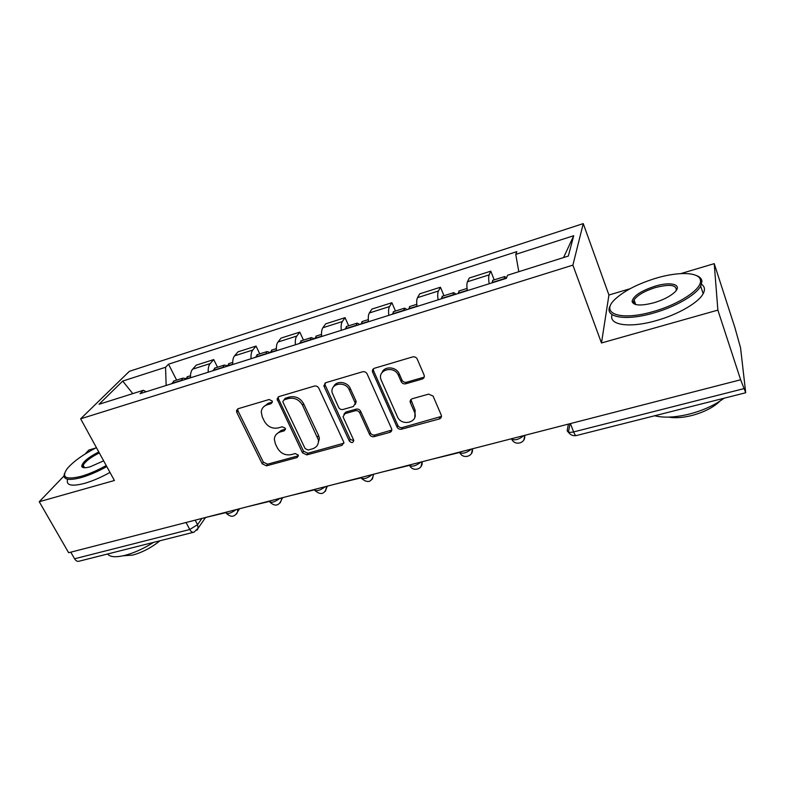 <?xml version="1.0" encoding="UTF-8"?>
<svg xmlns="http://www.w3.org/2000/svg" width="785" height="785" viewBox="0 0 785 785"><rect width="100%" height="100%" fill="white"/><g stroke="black" fill="none" stroke-linecap="round" stroke-linejoin="round"><path stroke-width="1.18" d="M272.159 400.978L269.108 399.516L238.238 408.681L236.491 410.653L236.805 412.439L262.229 463.817L266.468 465.848L297.093 457.547L298.388 455.8L298.172 454.996L295.17 453.553L291.156 454.643C285.259 455.634 280.696 453.445 277.448 448.078L275.358 443.79L274.338 439.374C274.583 435.646 276.526 433.183 280.196 431.976L284.209 430.837L285.504 429.13L285.289 428.227L282.257 426.775L278.233 427.923C272.307 428.973 267.695 426.775 264.408 421.31L262.278 416.943L261.248 411.997C261.621 408.416 263.564 406.031 267.067 404.844L271.1 403.657L272.395 401.998L272.159 400.978M422.144 379.076C424.037 378.321 424.685 376.957 424.067 375.004L417.12 358.823C416.03 357.155 414.529 356.527 412.625 356.92L374.484 368.243C372.747 368.93 372.11 370.186 372.571 372.012L397.043 427.069C398.044 428.836 399.536 429.542 401.527 429.209L439.276 418.964C441.17 418.238 441.818 416.933 441.219 415.029L433.075 396.062L428.61 394.129L412.253 398.741C410.388 399.477 409.76 400.792 410.378 402.705L414.401 411.919C419.337 422.242 401.508 427.069 397.367 416.629L381.127 379.94C376.81 369.588 394.364 364.996 398.486 375.485L401.174 381.628C402.185 383.443 403.716 384.169 405.747 383.786L422.144 379.076L424.302 376.653M399.3 373.954L398.486 375.485L399.3 373.954L401.969 380.077C402.98 381.883 404.501 382.609 406.522 382.226L422.879 377.516M572.883 265.134L601.477 342.976L717.873 310.114L740.638 379.773L68.638 552.728L39.25 501.723L114.404 480.498L80.649 418.807L572.883 265.134L583.255 223.607L129.378 371.315L80.649 418.807M318.818 388.202C317.788 386.426 316.296 385.72 314.373 386.083L278.92 396.602L277.066 399.035L302.519 452.837L306.827 454.898L341.966 445.37L343.869 442.377L318.818 388.202M325.834 382.678L362.591 371.766C364.593 371.393 366.104 372.11 367.135 373.925L391.646 428.836C392.088 430.592 391.45 431.779 389.743 432.398L374.043 436.666C372.09 436.99 370.608 436.293 369.607 434.547L359.736 412.841C358.725 411.085 357.234 410.378 355.281 410.722L344.968 413.646L343.035 416.766L353.76 440.356C353.103 443.005 351.631 443.24 349.345 441.062L324.176 386.622L323.901 385.739L325.834 382.678M717.873 310.114L714.222 263.642L734.888 327.561L740.549 347.814L745.721 392.755L740.638 379.773M95.623 448.029L88.901 450.031L85.045 454.054M630.149 288.703L608.934 295.023L583.255 223.607M714.222 263.642L680.831 273.592M193.316 532.338L79.197 561.177C77.499 561.766 75.959 560.961 74.585 558.783L189.774 529.502L197.545 524.674L201.912 518.434M70.787 552.179L74.585 558.783M63.977 475.985L39.25 501.723M208.231 372.208C208.005 368.293 208.653 365.417 210.184 363.592L192.6 369.185C191.02 371.011 190.333 373.876 190.539 377.781M192.6 369.185L196.27 365.162L213.746 359.579L217.523 367.213M210.184 363.592L213.746 359.579M259.776 353.878L256.047 346.077L237.983 351.847L234.568 355.84C233.106 357.656 232.507 360.531 232.772 364.485M251.072 358.716C250.778 354.751 251.337 351.866 252.75 350.061L256.047 346.077M303.471 340.082L299.791 332.114L281.099 338.08L277.968 342.034C276.624 343.83 276.124 346.735 276.467 350.728M295.405 344.762C295.032 340.749 295.494 337.844 296.779 336.049L299.791 332.114M348.677 325.814L345.047 317.67L325.706 323.842L322.88 327.747C321.664 329.533 321.271 332.447 321.683 336.49M341.289 330.308C340.847 326.246 341.2 323.332 342.348 321.556L345.047 317.67M395.473 311.037L391.901 302.716L371.884 309.104L369.372 312.96C368.302 314.726 368.018 317.65 368.508 321.742M388.83 315.344C388.3 311.233 388.536 308.299 389.546 306.552L391.901 302.716M443.957 295.729L440.454 287.222L419.7 293.845L417.541 297.643C416.629 299.379 416.462 302.323 417.041 306.464M438.108 299.831C437.49 295.66 437.608 292.717 438.452 290.99L440.454 287.222M494.207 279.872L490.772 271.159L469.263 278.018L467.487 281.756C466.732 283.473 466.692 286.417 467.369 290.617M489.222 283.728C488.505 279.519 488.486 276.565 489.163 274.858L490.772 271.159M146.216 391.735L143.302 390.302L99.047 404.275L122.715 381.068L165.556 367.262L166.155 385.464M518.807 271.698L515.745 254.389L516.824 251.632L168.52 364.191L165.556 367.262M515.745 254.389L573.737 235.696L568.32 256.067L507.561 275.25L506.354 278.341L140.034 393.687L143.302 390.302M82.925 466.653L82.376 467.232M601.477 342.976L608.934 295.023M176.635 380.126L168.52 364.191M122.715 381.068L132.783 393.628M563.571 257.568L573.737 235.696M272.385 402.048L268.185 403.294L263.338 407.091M276.241 434.409L281.265 430.366L285.504 429.15M237.727 408.887L238.002 410.889L263.338 462.159L267.557 464.18L298.388 455.781M278.233 396.916L278.489 398.908L303.53 451.179L307.828 453.239L343.909 443.191M284.17 399.8L282.865 401.537L283.091 402.489L305.12 448.559L308.142 450.011L312.43 448.843C316.669 447.421 318.671 444.516 318.445 440.1L302.549 405.237C299.242 399.634 294.552 397.396 288.488 398.525L284.17 399.8L285.259 398.25L283.954 399.879M317.846 444.31L319.426 438.462L318.524 435.332L317.542 436.97M285.259 398.25L289.557 396.984C295.611 395.856 300.292 398.083 303.589 403.667L318.524 435.332M343.948 414.166L345.891 412.046L356.184 409.122C358.137 408.779 359.618 409.485 360.629 411.242L370.461 432.898C371.462 434.635 372.934 435.332 374.887 435.008L391.803 430.052M324.921 383.139L325.157 385.092L350.247 439.404L353.799 440.67M349.345 389.988C345.586 380.666 329.945 383.168 332.143 392.667L338.6 407.346C339.62 409.103 341.102 409.809 343.045 409.466L353.368 406.522L355.291 403.196L349.345 389.988L350.267 388.438C347.47 381.481 336.147 380.303 333.635 386.681M355.35 404.373L356.194 401.606L355.998 401.047L355.095 402.626M350.267 388.438L355.998 401.047M399.29 373.945C396.474 366.605 384.385 365.712 382.001 372.62M414.784 417.365L415.157 410.29L414.401 411.919M410.898 399.536L415.157 410.29M373.326 368.881L373.552 370.765L397.828 425.421C398.829 427.177 400.311 427.884 402.303 427.55L441.464 416.393M185.437 379.39L187.811 376.594M185.731 378.488L182.915 378.144L181.247 380.705M171.729 383.708L174.152 380.911M225.629 512.674L205.042 517.629M227.091 366.271L229.289 363.504M227.248 365.673L224.294 365.074L222.754 367.635M212.921 370.736L215.178 367.959M269.137 501.478L247.167 506.786M270.148 352.71L272.179 349.963M270.187 352.524L267.077 351.572L265.664 354.123M255.498 357.332L257.588 354.565M314.167 489.899L290.735 495.57M314.707 338.688L316.541 335.96M314.402 338.777L311.321 337.609L310.065 340.14M299.536 343.457L301.44 340.729M360.806 477.898L335.813 483.972M360.825 324.166L362.454 321.467M360.001 324.421L357.126 323.145L356.027 325.677M345.125 329.101L346.823 326.393M409.122 465.466L382.481 471.952M408.602 309.113L409.996 306.454M407.229 309.555L404.55 308.171L403.618 310.683M392.333 314.236L393.805 311.566M459.225 452.582L430.828 459.51M96.418 447.627C83.004 454.564 73.28 461.56 67.255 468.596C60.994 477.545 65.704 480.096 81.395 476.26C89.186 473.973 97.458 470.401 106.22 465.554M106.789 466.584C97.821 471.54 89.362 475.19 81.395 477.535C68.148 480.979 62.515 479.635 64.478 473.522M103.64 460.834L90.265 466.761C85.133 468.184 82.278 468.037 81.709 466.329C82.209 462.385 87.9 457.586 98.773 451.934M99.312 452.916C90.717 457.262 85.349 461.374 83.19 465.24L82.984 466.663L83.936 467.703M153.468 542.415C143.675 548.627 134.117 552.954 124.805 555.397C115.738 557.546 109.988 557.085 107.565 554.014M159.954 540.767C151.476 547.636 142.36 552.424 132.606 555.113L123.078 555.8M109.988 472.423C101.039 477.388 92.591 481.028 84.643 483.344C71.464 486.729 65.793 485.365 67.618 479.242M653.562 311.459C678.839 304.413 701.633 289.302 700.485 280.804C700.406 271.983 678.593 271.267 655.436 278.381C637.312 284.042 623.781 291.078 614.832 299.468C599.671 313.539 620.385 321.33 653.562 311.459M696.197 275.466C699.847 276.762 701.78 278.773 701.976 281.491L700.681 286.123C696.059 294.954 675.394 306.886 653.895 312.94C624.762 321.546 603.302 317.091 610.357 305.571M654.052 302.735C640.776 306.13 633.446 305.679 632.062 301.401C633.309 295.945 640.952 290.882 654.994 286.211C670.949 281.236 682.97 284.553 674.668 292.236C670.056 296.445 663.188 299.948 654.052 302.735M676.14 290.568C676.994 284.876 670.047 283.885 655.308 287.595C644.397 291.088 637.312 295.209 634.074 299.958L633.515 302.048L635.34 304.462M724.035 398.23C714.713 405.197 703.056 410.506 689.053 414.146C675.11 417.483 663.649 418.012 654.67 415.756M720.002 401.086C713.467 407.444 703.978 412.272 691.526 415.589C682.607 417.738 674.972 418.248 668.624 417.11M701.525 284.278C704.744 286.525 705.293 289.665 703.174 293.688C698.601 302.608 678.005 314.559 656.535 320.535C629.354 328.473 608.198 325.019 612.123 314.677M458.116 293.531L459.274 290.901M456.154 294.149L453.701 292.658L452.955 295.15M441.248 298.84L442.495 296.19M510.633 438.972L480.95 446.616M506.59 277.753L504.667 276.565L504.117 279.038M491.979 282.865L492.96 280.265M563.699 425.313L532.937 433.232M568.379 424.106L567.212 430.288C567.231 432.26 569.37 432.81 573.639 431.927L743.905 388.644M195.171 520.161L197.545 524.674L198.144 528.168L197.035 530.199M438.452 290.99L417.541 297.643M389.546 306.552L369.372 312.96M342.348 321.556L322.88 327.747M296.779 336.049L277.968 342.034M252.75 350.061L234.568 355.84M489.163 274.858L467.487 281.756M225.638 512.32C227.071 514.489 230.545 513.596 236.059 509.642M237.433 509.288L237.708 511.584L236.501 514.077M269.118 501.134C270.835 503.273 274.426 502.341 279.902 498.357M314.108 489.555C316.129 491.655 319.848 490.694 325.275 486.68M360.707 477.565C363.053 479.625 366.909 478.634 372.267 474.582M408.985 465.132C411.683 467.153 415.677 466.133 420.976 462.051M459.048 452.248C462.12 454.23 466.261 453.161 471.491 449.049M510.996 438.884C514.46 440.807 518.757 439.698 523.899 435.557M281.216 498.024L281.491 499.751L280.245 502.832M326.521 486.357L325.53 491.174M373.454 474.277L372.443 479.085M422.085 461.766L421.074 466.535M472.511 448.784L471.51 453.495M524.841 435.312L523.87 439.924M186.065 522.506L189.774 529.502C191.108 531.818 192.531 532.701 194.032 532.161L198.144 528.168L205.268 517.914M570.401 423.586L573.639 431.927C574.757 434.704 575.66 435.911 576.337 435.557L745.593 392.785M568.163 431.956L567.212 430.288M268.185 403.294L267.067 404.844M285.279 429.228L284.209 430.837M281.265 430.366L280.196 431.976M298.114 455.879L297.093 457.547M267.557 464.18L266.468 465.848M263.338 462.159L262.229 463.817M238.002 410.889L236.805 412.439M272.218 402.106L271.1 403.657M342.888 443.702L341.966 445.37M307.828 453.239L306.827 454.898M303.53 451.179L302.519 452.837M278.489 398.908L277.38 400.448M303.589 403.667L302.549 405.237M289.557 396.984L288.488 398.525M390.547 430.749L389.743 432.398M374.887 435.008L374.043 436.666M370.461 432.898L369.607 434.547M360.629 411.242L359.736 412.841M356.184 409.122L355.281 410.722M345.891 412.046L344.968 413.646M350.247 439.404L349.345 441.062M325.157 385.092L324.176 386.622M406.522 382.226L405.747 383.786M401.969 380.068L401.174 381.618L401.969 380.077M411.144 401.096L410.378 402.705M439.953 417.316L439.276 418.964M402.303 427.55L401.527 429.209M397.828 425.421L397.043 427.069M373.552 370.765L372.679 372.286M190.519 377.507L185.525 379.086M181.335 380.401L171.817 383.404M232.752 364.211L227.159 365.967M222.832 367.331L213 370.432M276.438 350.444L270.217 352.406M265.732 353.819L255.567 357.018M321.654 336.206L314.756 338.374M310.124 339.836L299.595 343.153M368.479 321.457L360.864 323.852M356.066 325.363L345.174 328.797M417.002 306.17L408.632 308.809M403.647 310.379L392.363 313.931M467.32 290.322L458.126 293.217M452.974 294.836L441.268 298.526M504.117 278.734L491.979 282.551M226.492 513.508C231.182 517.707 234.921 517.07 237.708 511.584L239.562 508.739M270.02 502.272C275.152 506.717 278.979 505.874 281.491 499.751L282.767 497.621M315.06 490.635C320.712 495.335 324.607 494.256 326.746 487.406L327.433 486.121M361.679 478.585C367.949 483.54 371.894 482.186 373.523 474.533L373.67 474.228M409.966 466.094C413.597 472.276 423.468 468.782 422.016 461.776M460.02 453.131C463.69 459.519 473.875 456.007 472.354 448.824M511.918 439.669C515.627 446.282 526.195 442.75 524.606 435.381M568.409 432.25C570.342 434.9 572.864 436.018 575.964 435.636M568.438 432.074L570.008 423.694M237.688 409.103L236.491 410.653M278.165 397.495L277.066 399.035M319.426 438.462L318.445 440.1M356.194 401.606L355.291 403.196M324.892 384.199L323.901 385.739M373.444 370.491L372.571 372.012M190.5 375.75L187.095 376.82M182.915 378.144L173.426 381.137M232.703 362.425L228.621 363.71M224.294 365.074L214.491 368.175M276.349 348.648L271.541 350.159M267.077 351.572L256.94 354.771M321.526 334.381L315.953 336.147M311.321 337.609L300.832 340.916M368.312 319.613L361.914 321.634M357.126 323.145L346.263 326.57M416.786 304.305L409.515 306.611M404.55 308.171L393.305 311.724M82.984 466.663L81.709 466.329M83.19 465.24L84.574 467.732M700.485 280.804L701.976 281.491M633.515 302.048L632.062 301.401M634.074 299.958L635.693 304.56M703.174 293.688L700.681 286.123M467.055 288.438L458.842 291.029M453.701 292.658L442.043 296.337M504.667 276.565L492.568 280.382"/></g></svg>
